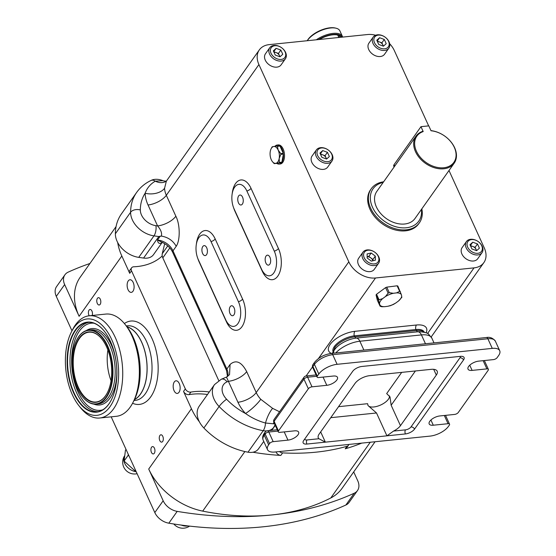 <?xml version="1.0" encoding="UTF-8"?>
<svg xmlns="http://www.w3.org/2000/svg" width="556" height="556" viewBox="0 0 556 556"><rect width="100%" height="100%" fill="white"/><g stroke="black" fill="none" stroke-linecap="round" stroke-linejoin="round"><path stroke-width="0.83" d="M174.306 381.93A6.338 3.447 -95.9 0 0 173.541 389.172A6.338 3.447 -95.9 0 0 177.308 393.412A6.338 3.447 -95.9 0 0 179.018 392.272A6.338 3.447 -95.9 0 0 179.776 385.037A6.338 3.447 -95.9 0 0 176.016 380.797A6.338 3.447 -95.9 0 0 174.306 381.93M162.783 436.349A3.683 2.002 -95.9 0 0 160.913 434.792A3.683 2.002 -95.9 0 0 159.363 436.856A3.683 2.002 -95.9 0 0 159.794 440.567A3.683 2.002 -95.9 0 0 161.664 442.124A3.683 2.002 -95.9 0 0 163.214 440.06A3.683 2.002 -95.9 0 0 162.783 436.349M154.415 448.157A3.683 2.002 -95.9 0 0 152.546 446.593A3.683 2.002 -95.9 0 0 151.003 448.657A3.683 2.002 -95.9 0 0 151.434 452.369A3.683 2.002 -95.9 0 0 153.303 453.932A3.683 2.002 -95.9 0 0 154.846 451.868A3.683 2.002 -95.9 0 0 154.415 448.157M92.15 315.481A3.683 2.002 -95.9 0 0 91.928 311.026A3.683 2.002 -95.9 0 0 90.058 309.47A3.683 2.002 -95.9 0 0 88.508 311.534A3.683 2.002 -95.9 0 0 88.939 315.245A3.683 2.002 -95.9 0 0 89.224 315.78A51.381 27.911 -95.9 0 0 72.516 329.757L71.314 332.14A48.435 26.306 -95.9 0 0 72.391 394.85A48.435 26.306 -95.9 0 0 78.855 405.63A48.435 26.306 -95.9 0 0 112.847 401.884A48.435 26.306 -95.9 0 0 111.638 339.445A48.435 26.306 -95.9 0 0 71.314 332.14M100.288 299.225A3.683 2.002 -95.9 0 0 98.419 297.662A3.683 2.002 -95.9 0 0 96.869 299.726A3.683 2.002 -95.9 0 0 97.3 303.437A3.683 2.002 -95.9 0 0 99.17 305.001A3.683 2.002 -95.9 0 0 100.719 302.937A3.683 2.002 -95.9 0 0 100.288 299.225M133.183 282.434A6.338 3.447 -95.9 0 0 129.965 279.758A6.338 3.447 -95.9 0 0 127.303 283.303A6.338 3.447 -95.9 0 0 128.047 289.69A6.338 3.447 -95.9 0 0 131.265 292.373A6.338 3.447 -95.9 0 0 133.926 288.821A6.338 3.447 -95.9 0 0 133.183 282.434M234.104 307.878A5.011 2.724 -95.9 0 0 231.56 305.758A5.011 2.724 -95.9 0 0 229.454 308.566A5.011 2.724 -95.9 0 0 230.038 313.612A5.011 2.724 -95.9 0 0 232.582 315.732A5.011 2.724 -95.9 0 0 234.688 312.931A5.011 2.724 -95.9 0 0 234.104 307.878M206.693 247.74A5.011 2.724 -95.9 0 0 204.149 245.62A5.011 2.724 -95.9 0 0 202.043 248.421A5.011 2.724 -95.9 0 0 202.627 253.473A5.011 2.724 -95.9 0 0 205.171 255.593A5.011 2.724 -95.9 0 0 207.277 252.785A5.011 2.724 -95.9 0 0 206.693 247.74M269.945 257.282A5.011 2.724 -95.9 0 0 267.401 255.162A5.011 2.724 -95.9 0 0 265.295 257.97A5.011 2.724 -95.9 0 0 265.879 263.016A5.011 2.724 -95.9 0 0 268.423 265.136A5.011 2.724 -95.9 0 0 270.529 262.328A5.011 2.724 -95.9 0 0 269.945 257.282M242.534 197.137A5.011 2.724 -95.9 0 0 239.99 195.017A5.011 2.724 -95.9 0 0 237.892 197.825A5.011 2.724 -95.9 0 0 238.475 202.87A5.011 2.724 -95.9 0 0 241.019 204.99A5.011 2.724 -95.9 0 0 243.118 202.189A5.011 2.724 -95.9 0 0 242.534 197.137M454.294 147.319A22.671 16.166 35.3 0 0 431.032 130.764L428.801 125.871L420.968 126.671L423.199 131.57A22.671 16.166 35.3 0 0 416.43 151.204A22.671 16.166 35.3 0 0 443.792 167.752A22.671 16.166 35.3 0 0 454.294 147.319M430.969 130.625A23.408 16.694 -144.7 0 1 454.613 147.674A23.408 16.694 -144.7 0 1 454.162 163.214A23.408 16.694 -144.7 0 1 434.542 167.794A23.408 16.694 -144.7 0 1 415.513 151.691A23.408 16.694 -144.7 0 1 415.964 136.15A23.408 16.694 -144.7 0 1 422.623 131.376L423.199 131.57M339.57 35.744A16.958 7.513 -24.5 0 1 338.945 37.474M319.29 39.49A16.958 7.513 -24.5 0 1 332.724 34.84A16.958 7.513 -24.5 0 1 341.148 37.245M341.933 37.162A17.695 7.84 155.5 0 0 333.016 34.416A17.695 7.84 155.5 0 0 318.505 39.566M316.322 39.796A18.431 8.166 -24.5 0 1 333.044 33.395A18.431 8.166 -24.5 0 1 342.35 36.293A18.431 8.166 -24.5 0 1 342.607 37.099M342.35 36.293L339.883 30.879A18.431 8.166 155.5 0 0 336.019 28.203A18.431 8.166 155.5 0 0 330.577 27.981A18.431 8.166 155.5 0 0 307.301 40.72M307.26 40.72A17.695 7.84 -24.5 0 1 330.007 27.8A17.695 7.84 -24.5 0 1 335.226 28.015L336.019 28.203M279.175 164.089A9.584 5.206 -95.9 0 0 281.607 162.581L276.812 163.367A9.584 5.206 -95.9 0 0 279.175 164.089L280.238 163.985A9.584 5.206 -95.9 0 0 284.262 158.62A9.584 5.206 -95.9 0 0 283.143 148.966A9.584 5.206 -95.9 0 0 278.285 144.914L277.222 145.026A9.584 5.206 -95.9 0 0 274.97 146.304M271.217 148.584L271.947 147.215A9.584 5.206 84.1 0 1 272.245 146.798L273.719 146.499A8.479 4.608 -95.9 0 0 271.113 148.786A8.479 4.608 -95.9 0 0 270.285 151.35A8.479 4.608 -95.9 0 0 271.3 159.767A8.479 4.608 -95.9 0 0 272.433 161.65A8.479 4.608 -95.9 0 0 275.748 163.332A8.479 4.608 -95.9 0 0 279.181 158.481A8.479 4.608 -95.9 0 0 278.167 150.064A8.479 4.608 -95.9 0 0 273.719 146.499L277.041 146.013A9.584 5.206 84.1 0 1 277.43 146.325L278.167 150.064L280.752 153.616A9.584 5.206 84.1 0 1 280.843 154.346L279.181 158.481L279.369 162.421A9.584 5.206 84.1 0 1 279.07 162.845L274.268 163.624A9.584 5.206 84.1 0 1 273.886 163.311L272.53 161.775M277.041 146.013L279.585 145.755A9.584 5.206 -95.9 0 0 277.222 145.026M279.974 146.061L283.296 153.359A9.584 5.206 -95.9 0 0 282.08 149.077A9.584 5.206 -95.9 0 0 279.974 146.061L277.43 146.325M326.351 158.96A4.497 3.204 35.3 0 0 326.018 157.8L325.051 155.687L320.332 153.956L322.723 150.579L319.936 153.081L321.861 157.313L326.58 159.044L326.018 157.8A4.497 3.204 35.3 0 0 322.695 154.818A4.497 3.204 35.3 0 0 320.59 154.519M317.636 155.534A8.403 5.998 35.3 0 0 327.776 161.671A8.403 5.998 35.3 0 0 331.675 154.095A8.403 5.998 35.3 0 0 321.528 147.959A8.403 5.998 35.3 0 0 317.636 155.534M316.169 156.312A9.584 6.839 35.3 0 0 323.96 162.901A9.584 6.839 35.3 0 0 331.995 161.031A9.584 6.839 35.3 0 0 332.182 154.665A9.584 6.839 35.3 0 0 324.391 148.077A9.584 6.839 35.3 0 0 316.357 149.946A9.584 6.839 35.3 0 0 316.169 156.312M316.357 149.946L312.055 156.021A9.584 6.839 35.3 0 0 311.867 162.38A9.584 6.839 35.3 0 0 319.658 168.975A9.584 6.839 35.3 0 0 327.692 167.099L331.995 161.031M279.758 56.719A4.497 3.204 35.3 0 0 279.425 55.558L278.459 53.446L273.74 51.715L276.13 48.337L273.344 50.839L275.269 55.072L279.988 56.802L279.425 55.558A4.497 3.204 35.3 0 0 276.096 52.577A4.497 3.204 35.3 0 0 273.997 52.278M271.036 53.293A8.403 5.998 35.3 0 0 281.183 59.429A8.403 5.998 35.3 0 0 285.075 51.854A8.403 5.998 35.3 0 0 274.935 45.717A8.403 5.998 35.3 0 0 271.036 53.293M269.577 54.071A9.584 6.839 35.3 0 0 277.368 60.66A9.584 6.839 35.3 0 0 285.402 58.783A9.584 6.839 35.3 0 0 285.582 52.424A9.584 6.839 35.3 0 0 277.798 45.828A9.584 6.839 35.3 0 0 269.757 47.705A9.584 6.839 35.3 0 0 269.577 54.071M269.757 47.705L265.462 53.779A9.584 6.839 35.3 0 0 265.275 60.138A9.584 6.839 35.3 0 0 273.065 66.734A9.584 6.839 35.3 0 0 281.1 64.857L285.402 58.783M383.202 46.106A4.497 3.204 35.3 0 0 382.869 44.946L381.902 42.833L377.19 41.095L379.574 37.725L376.787 40.227L378.719 44.459L383.432 46.19L382.869 44.946A4.497 3.204 35.3 0 0 379.546 41.964A4.497 3.204 35.3 0 0 377.448 41.665M374.487 42.68A8.403 5.998 35.3 0 0 384.634 48.817A8.403 5.998 35.3 0 0 388.526 41.241A8.403 5.998 35.3 0 0 378.379 35.104A8.403 5.998 35.3 0 0 374.487 42.68M373.02 43.451A9.584 6.839 35.3 0 0 380.811 50.047A9.584 6.839 35.3 0 0 388.846 48.17A9.584 6.839 35.3 0 0 389.033 41.811A9.584 6.839 35.3 0 0 381.242 35.216A9.584 6.839 35.3 0 0 373.208 37.092A9.584 6.839 35.3 0 0 373.02 43.451M373.208 37.092L368.906 43.166A9.584 6.839 35.3 0 0 368.725 49.526A9.584 6.839 35.3 0 0 376.509 56.121A9.584 6.839 35.3 0 0 384.55 54.245L388.846 48.17M476.395 250.589A4.497 3.204 35.3 0 0 476.061 249.429L475.095 247.316L470.376 245.585L472.767 242.207L469.98 244.709L471.905 248.942L476.624 250.68L476.061 249.429A4.497 3.204 35.3 0 0 472.739 246.447A4.497 3.204 35.3 0 0 470.633 246.148M467.672 247.163A8.403 5.998 35.3 0 0 477.819 253.3A8.403 5.998 35.3 0 0 481.711 245.724A8.403 5.998 35.3 0 0 471.571 239.587A8.403 5.998 35.3 0 0 467.672 247.163M466.213 247.941A9.584 6.839 35.3 0 0 474.004 254.537A9.584 6.839 35.3 0 0 482.038 252.66A9.584 6.839 35.3 0 0 482.219 246.294A9.584 6.839 35.3 0 0 474.435 239.705A9.584 6.839 35.3 0 0 466.394 241.575A9.584 6.839 35.3 0 0 466.213 247.941M466.394 241.575L462.099 247.649A9.584 6.839 35.3 0 0 461.911 254.009A9.584 6.839 35.3 0 0 469.702 260.604A9.584 6.839 35.3 0 0 477.736 258.728L482.038 252.66M372.867 260.764A4.497 3.204 35.3 0 0 370.859 257.928A4.497 3.204 35.3 0 0 367.155 256.768M367.314 250.332A8.403 5.998 35.3 0 0 364.646 258.589A8.403 5.998 35.3 0 0 375.182 263.78A8.403 5.998 35.3 0 0 377.844 255.531A8.403 5.998 35.3 0 0 367.314 250.332M366.279 250.068A9.584 6.839 35.3 0 0 362.95 252.195A9.584 6.839 35.3 0 0 364.792 261.542A9.584 6.839 35.3 0 0 375.258 265.4A9.584 6.839 35.3 0 0 378.587 263.273A9.584 6.839 35.3 0 0 376.746 253.918A9.584 6.839 35.3 0 0 366.279 250.068M362.95 252.195L358.648 258.262A9.584 6.839 35.3 0 0 360.497 267.617A9.584 6.839 35.3 0 0 370.956 271.467A9.584 6.839 35.3 0 0 374.292 269.34L378.587 263.273M135.74 470.723L134.774 470.682L124.071 461.077L128.082 455.413L129.089 456.115M421.83 208.854A29.489 21.031 -144.7 0 1 419.398 222.81A29.489 21.031 -144.7 0 1 394.677 228.579A29.489 21.031 -144.7 0 1 370.706 208.291A29.489 21.031 -144.7 0 1 371.276 188.713A29.489 21.031 -144.7 0 1 383.633 181.791M419.398 222.81L418.682 223.818A29.489 21.031 -144.7 0 1 393.961 229.586A29.489 21.031 -144.7 0 1 369.99 209.299A29.489 21.031 -144.7 0 1 370.56 189.728L371.276 188.713M383.181 182.431A28.015 19.981 35.3 0 0 372.534 207.319A28.015 19.981 35.3 0 0 402.676 227.87A28.015 19.981 35.3 0 0 421.378 209.487M454.162 163.214L415.033 218.445A23.408 16.694 -144.7 0 1 395.413 223.025A23.408 16.694 -144.7 0 1 376.384 206.922A23.408 16.694 -144.7 0 1 376.836 191.389L415.964 136.15M304.688 439.087A4.42 1.96 155.5 0 0 306.981 439.956L318.935 438.733A11.794 5.226 -24.5 0 1 318.303 437.892A11.794 5.226 -24.5 0 1 319.186 434.014L355.027 383.418A11.794 5.226 -24.5 0 1 369.657 375.661L431.234 369.344A11.794 5.226 -24.5 0 1 437.19 371.193A11.794 5.226 -24.5 0 1 436.307 375.078L400.466 425.674A11.794 5.226 -24.5 0 1 393.544 431.074L405.505 429.851A4.42 1.96 155.5 0 0 410.988 426.938L459.972 357.793A4.42 1.96 155.5 0 0 460.312 356.361M126.907 326.685A37.488 20.363 84.1 0 1 141.69 342.169A37.488 20.363 84.1 0 1 134.399 399.681M247.99 452.188L263.224 430.685A61.924 44.167 -144.7 0 1 219.113 406.499A22.115 15.776 -144.7 0 1 214.109 399.25A22.115 15.776 -144.7 0 1 214.533 384.571L199.298 406.075A22.115 15.776 35.3 0 0 198.874 420.76A22.115 15.776 35.3 0 0 203.878 428.002A61.924 44.167 35.3 0 0 247.99 452.188A14.748 10.515 35.3 0 0 258.491 448.859L263.759 441.429M161.838 242.645A14.748 10.515 -144.7 0 1 161.546 242.909C159.204 244.063 157.848 243.111 157.494 240.046L160.225 236.189L158.814 236.557L153.977 235.869A22.115 15.776 -144.7 0 1 132.342 219.842A22.115 15.776 -144.7 0 1 130.597 212.267A61.924 44.167 -144.7 0 1 136.679 192.383L121.444 213.886A61.924 44.167 35.3 0 0 115.363 233.77A22.115 15.776 35.3 0 0 117.114 241.353A22.115 15.776 35.3 0 0 138.743 257.372L143.58 258.06A14.748 10.515 35.3 0 0 153.505 254.641L162.025 242.611M207.499 394.503A66.352 47.323 35.3 0 0 189.103 394.621A4.42 3.155 -144.7 0 1 183.536 391.417L191.424 408.729A58.978 42.068 35.3 0 0 199.382 421.802M162.227 255.962A66.352 47.323 35.3 0 1 133.787 266.783A4.42 3.155 35.3 0 0 131.591 267.846A4.42 3.155 35.3 0 0 131.508 270.786L185.329 388.887A4.42 3.155 35.3 0 0 190.896 392.091L189.103 394.621M131.508 270.786L129.715 273.316L121.827 256.003A58.978 42.068 -144.7 0 1 117.684 242.513M353.706 471.912L357.751 480.794A14.748 10.515 -144.7 0 1 357.473 490.587A14.748 10.515 -144.7 0 1 354.228 493.221A368.614 262.912 -144.7 0 1 271.502 514.995A235.911 168.266 -144.7 0 1 202.704 511.117A58.978 42.068 -144.7 0 1 148.716 469.028L163.172 500.761L154.811 512.569A14.748 10.515 35.3 0 0 168.836 523.189A368.614 262.912 35.3 0 0 345.867 505.022A14.748 10.515 35.3 0 0 349.105 502.388L357.473 490.587M448.998 170.511L484.283 247.941A22.115 15.776 -144.7 0 1 483.859 262.62A22.115 15.776 -144.7 0 1 474.032 267.874L375.508 277.986A22.115 15.776 -144.7 0 1 348.814 261.834L258.915 64.572A22.115 15.776 -144.7 0 1 259.339 49.887A22.115 15.776 -144.7 0 1 269.167 44.633L367.683 34.521A22.115 15.776 -144.7 0 1 375.647 35.243M389.659 43.722A22.115 15.776 -144.7 0 1 394.378 50.672L428.655 125.885M379.887 305.828L379.929 305.077A11.94 5.289 155.5 0 0 384.669 306.683L381.784 306.752L380.109 306.21L377.364 300.296L376.071 294.986A13.268 5.88 -24.5 0 1 376.537 294.27L385.6 287.619A13.268 5.88 -24.5 0 1 386.767 287.139L397.123 285.798A13.268 5.88 -24.5 0 1 397.825 286.041L401.286 294.492A11.94 5.289 155.5 0 0 396.553 292.88L399.646 291.337L397.123 285.798M121.827 256.003L79.112 316.301L64.649 284.568A14.748 10.515 -144.7 0 1 64.934 274.782L56.573 286.583A14.748 10.515 35.3 0 0 56.288 296.369L71.981 330.82M111.186 416.833L154.811 512.569M274.289 251.152L246.878 191.007A15.735 8.549 -95.9 0 0 236.995 184.967A15.735 8.549 -95.9 0 0 234.132 209.007L261.535 269.146A15.735 8.549 -95.9 0 0 267.533 275.588A15.735 8.549 -95.9 0 0 275.755 268.569A15.735 8.549 -95.9 0 0 274.289 251.152A4.42 1.96 -24.5 0 0 278.438 248.511A19.905 10.814 84.1 0 1 277.778 276.137A19.905 10.814 84.1 0 1 262.314 271.279A4.42 1.96 155.5 0 0 262.495 270.987M238.448 301.748L211.037 241.603A15.735 8.549 -95.9 0 0 201.154 235.563A15.735 8.549 -95.9 0 0 198.284 259.603L225.694 319.749A15.735 8.549 -95.9 0 0 231.692 326.184A15.735 8.549 -95.9 0 0 239.914 319.172A15.735 8.549 -95.9 0 0 238.448 301.748A4.42 1.96 -24.5 0 0 242.597 299.107A19.905 10.814 84.1 0 1 241.936 326.733A19.905 10.814 84.1 0 1 226.466 321.875A4.42 1.96 155.5 0 0 226.653 321.583M348.814 261.834L256.219 392.55A22.115 15.776 35.3 0 0 260.771 399.305L272.607 408.347L279.529 411.767M259.339 49.887L166.341 181.173L164.583 188.234A14.748 9.098 -1.8 0 1 145.13 193.238C147.055 187.997 150.447 183.973 155.298 181.173L162.943 180.672C156.382 178.087 152.101 179.824 150.989 180.485A7.374 4.802 64.5 0 1 155.298 181.173A14.748 10.884 51.8 0 0 166.466 180.992M160.225 236.189L161.393 236.098C162.116 233.061 160.844 229.67 157.577 225.917L148.035 204.976A36.863 26.292 -144.7 0 1 145.13 193.238A54.557 38.913 35.3 0 0 140.327 209.946A14.748 10.515 35.3 0 0 141.488 214.998A14.748 10.515 35.3 0 0 155.909 225.68L157.577 225.917A14.748 6.533 -24.5 0 0 175.863 216.221C180.151 224.478 180.339 240.22 176.217 246.287L172.986 250.839L226.855 369.038L230.08 364.479L229.531 374.647L226.494 377.093L228.391 381.305L227.084 381.847A14.748 10.515 35.3 0 0 223.248 394.406A14.748 10.515 35.3 0 0 226.591 399.236A54.557 38.913 35.3 0 0 245.516 413.504A36.863 26.292 -144.7 0 1 237.933 402.245L228.391 381.305A14.748 6.533 -24.5 0 0 246.676 371.61L256.219 392.55A14.748 6.533 -24.5 0 1 237.933 402.245M274.622 423.908L265.518 423.026C258.533 421.149 251.868 417.973 245.516 413.504A14.748 2.975 -42.6 0 0 260.771 399.305M166.341 181.173L166.682 180.832C166.682 181.235 165.549 181.235 163.283 180.811L163.283 180.811A14.748 12.093 110.6 0 1 162.658 180.554M161.393 236.098C168.058 237.231 172.999 240.63 176.217 246.287M272.607 408.347A14.748 4.74 -68.3 0 0 265.518 423.026A7.374 2.836 -79.8 0 1 263.224 430.685A14.748 10.515 -144.7 0 0 266.692 430.9M273.837 422.178A14.748 12.093 -69.4 0 0 273.517 423.804M157.494 240.046L163.061 242.784C167.564 245.14 170.761 248.31 172.659 252.292A4.42 1.96 -24.5 0 1 172.986 250.839A14.748 10.515 -144.7 0 0 157.494 240.046M161.886 242.534A4.42 3.058 49 0 1 161.886 242.527L163.061 242.784M209.292 391.973A66.352 47.323 35.3 0 0 190.896 392.091M279.425 451.562A4.42 3.155 35.3 0 0 282.629 452.883A235.911 168.266 35.3 0 0 347.02 446.28A4.42 3.155 35.3 0 0 348.404 445.335A4.42 3.155 35.3 0 0 348.786 444.446M79.112 316.301A58.978 42.068 -144.7 0 1 80.245 277.152L116.072 226.584M375.071 441.749L342.155 488.21A58.978 42.068 -144.7 0 1 330.778 497.974A235.911 168.266 -144.7 0 1 271.502 514.995A368.614 262.912 -144.7 0 1 177.197 511.381A14.748 10.515 -144.7 0 1 163.172 500.761M252.917 452.223A235.911 168.266 35.3 0 0 280.843 455.413A4.42 3.155 -144.7 0 1 276.019 451.91M361.72 443.118A235.911 168.266 -144.7 0 1 345.227 448.81L347.02 446.28M348.404 445.335L346.61 447.865A4.42 3.155 -144.7 0 1 345.227 448.81M129.715 273.316A4.42 3.155 -144.7 0 1 129.798 270.376L131.591 267.846M64.934 274.782A14.748 10.515 -144.7 0 1 68.173 272.141A368.614 262.912 -144.7 0 1 89.919 263.495M333.127 351.844L333.134 351.851A16.221 7.186 -24.5 0 1 333.127 351.844A16.221 7.186 -24.5 0 1 338.667 342.246A16.221 7.186 -24.5 0 1 354.457 335.838L416.034 329.52A16.221 7.186 -24.5 0 1 424.221 332.071L424.263 332.161M269.528 443.584L268.631 444.849A14.748 6.533 155.5 0 0 267.526 449.7A14.748 6.533 155.5 0 0 274.97 452.014L430.142 436.099A14.748 6.533 155.5 0 0 448.435 426.403L449.331 425.138A2.947 1.307 155.5 0 0 449.547 424.165A2.947 1.307 155.5 0 0 448.06 423.7L433.284 425.215A8.111 3.593 -24.5 0 1 429.19 423.943A8.111 3.593 -24.5 0 1 431.956 419.141A8.111 3.593 -24.5 0 1 439.852 415.944L454.634 414.422A2.947 1.307 155.5 0 0 458.29 412.482L488.161 370.317A2.947 1.307 155.5 0 0 488.377 369.351A2.947 1.307 155.5 0 0 486.889 368.885L472.113 370.4A8.111 3.593 -24.5 0 1 468.02 369.128A8.111 3.593 -24.5 0 1 470.786 364.326A8.111 3.593 -24.5 0 1 478.681 361.129L493.464 359.607A2.947 1.307 155.5 0 0 497.12 357.668L498.614 355.562A14.748 6.533 155.5 0 0 499.712 350.711A14.748 6.533 155.5 0 0 492.268 348.39L337.103 364.312A14.748 6.533 155.5 0 0 318.81 374.007L317.316 376.12A2.947 1.307 155.5 0 0 317.094 377.086A2.947 1.307 155.5 0 0 318.588 377.552L333.364 376.037A8.111 3.593 -24.5 0 1 337.457 377.309A8.111 3.593 -24.5 0 1 334.691 382.111A8.111 3.593 -24.5 0 1 326.796 385.315L312.013 386.83A2.947 1.307 155.5 0 0 308.358 388.769L278.486 430.935A2.947 1.307 155.5 0 0 278.264 431.901A2.947 1.307 155.5 0 0 279.758 432.366L294.534 430.851A8.111 3.593 -24.5 0 1 298.628 432.123A8.111 3.593 -24.5 0 1 295.861 436.926A8.111 3.593 -24.5 0 1 287.966 440.13L273.184 441.645A2.947 1.307 155.5 0 0 269.528 443.584L265.142 433.958L264.246 435.223L268.631 444.849M333.141 351.844L334.802 347.514A16.221 7.186 -24.5 0 1 354.916 336.846L416.493 330.528A16.221 7.186 -24.5 0 1 423.992 332.099M333.079 351.336A2.947 2.801 -177.8 0 1 333.211 351.726M338.555 406.672L367.627 403.691L368.016 405.539L376.516 412.983L386.927 435.834L306.884 444.049A7.374 3.266 -24.5 0 1 303.159 442.889A7.374 3.266 -24.5 0 1 303.708 440.463L352.699 371.318A7.374 3.266 -24.5 0 1 361.838 366.467L460.361 356.361A7.374 3.266 -24.5 0 1 464.086 357.515A7.374 3.266 -24.5 0 1 463.53 359.94L414.547 429.093A7.374 3.266 -24.5 0 1 405.4 433.944L386.927 435.834L393.544 431.074M367.898 405.275A11.794 5.226 155.5 0 0 380.318 405.157A11.794 5.226 155.5 0 0 389.457 395.879M415.415 370.963L391.146 405.227L389.999 396.894L386.677 393.592L401.71 372.367M318.935 438.733L325.357 442.152L320.68 431.901M218.744 380.568L162.818 257.859A8.701 6.206 -144.7 0 1 162.276 253.654L164.701 243.688M128.29 454.363L128.082 455.413M124.071 461.077L125.454 450.228L126.031 449.415M134.774 470.682L135.351 469.869M376.071 294.986L378.594 300.518L379.929 305.077M386.767 287.139L389.29 292.671L393.37 293.29A11.94 5.289 155.5 0 0 385.475 296.536L382.688 298.586L379.06 299.802L376.537 294.27M385.6 287.619L388.123 293.151L385.475 296.536M390.729 305.439L387.852 306.273A11.94 5.289 155.5 0 0 395.74 303.027L392.877 304.563M401.891 297.258L398.534 300.984A11.94 5.289 155.5 0 0 401.689 296.126L401.64 296.883M401.689 296.126L401.286 294.492M396.553 292.88L393.37 293.29M384.669 306.683L387.852 306.273M395.74 303.027L398.534 300.984M367.175 257.998L367.106 253.932L371.179 252.994L375.321 256.114L375.39 260.18L371.318 261.125L367.175 257.998M371.179 252.994L368.788 256.365L367.155 256.747M368.788 256.365L372.93 259.485L375.321 256.114M372.93 259.485L372.951 260.743M472.767 242.207L477.486 243.945L479.411 248.178L476.624 250.68M475.095 247.316L477.486 243.945M379.574 37.725L384.293 39.455L386.225 43.688L383.432 46.19M381.902 42.833L384.293 39.455M276.13 48.337L280.849 50.068L282.775 54.3L279.988 56.802M278.459 53.446L280.849 50.068M322.723 150.579L327.442 152.316L329.367 156.549L326.58 159.044M325.051 155.687L327.442 152.316M283.296 153.359L280.752 153.616M283.379 154.088L281.906 162.157A9.584 5.206 -95.9 0 0 283.379 154.088L280.843 154.346M281.906 162.157L279.369 162.421M281.607 162.581L279.07 162.845M276.812 163.367L274.268 163.624M394.114 166.995L393.738 166.161A4.691 2.078 -24.5 0 1 394.086 164.618L420.968 126.671M101.963 339.118A35.091 19.064 -95.9 0 0 88.925 332.189A35.091 19.064 -95.9 0 0 74.198 351.83A35.091 19.064 -95.9 0 0 78.292 387.171A35.091 19.064 -95.9 0 0 96.091 402.009A35.091 19.064 -95.9 0 0 107.447 392.578M106.599 346.881A35.389 19.224 84.1 0 1 107.384 392.696A35.389 19.224 84.1 0 1 77.923 387.365A35.389 19.224 84.1 0 1 77.041 341.745A35.389 19.224 84.1 0 1 101.88 339.007A35.389 19.224 84.1 0 1 106.599 346.881M107.225 345.999A36.932 20.065 -95.9 0 0 76.478 340.432A36.932 20.065 -95.9 0 0 77.298 388.248A36.932 20.065 -95.9 0 0 82.225 396.463A36.932 20.065 -95.9 0 0 108.149 393.613A36.932 20.065 -95.9 0 0 107.225 345.999M76.54 340.314A37.231 20.224 84.1 0 1 76.596 340.189A37.231 20.224 84.1 0 1 88.71 330.062A37.231 20.224 84.1 0 1 107.593 345.804A37.231 20.224 84.1 0 1 111.937 383.292A37.231 20.224 84.1 0 1 96.306 404.136A37.231 20.224 84.1 0 1 82.392 396.671A37.231 20.224 84.1 0 1 82.309 396.567M104.396 331.293A44.973 24.429 -95.9 0 0 87.674 322.39A44.973 24.429 -95.9 0 0 68.798 347.563A44.973 24.429 -95.9 0 0 74.045 392.842A44.973 24.429 -95.9 0 0 96.855 411.857A44.973 24.429 -95.9 0 0 111.422 399.743M73.677 393.036A45.265 24.589 -95.9 0 0 111.36 399.861A45.265 24.589 -95.9 0 0 110.359 341.259A45.265 24.589 -95.9 0 0 104.313 331.188A45.265 24.589 -95.9 0 0 72.544 334.684A45.265 24.589 -95.9 0 0 73.677 393.036M134.476 399.528A37.377 20.301 -95.9 0 0 141.641 342.232A37.377 20.301 -95.9 0 0 127.018 326.824M115.3 337.506A51.381 27.911 -95.9 0 0 89.238 315.78L105.862 314.07A51.381 27.911 -95.9 0 1 125.065 324.37A51.381 27.911 -95.9 0 1 131.925 335.803A51.381 27.911 -95.9 0 1 133.065 402.329A51.381 27.911 -95.9 0 1 116.35 416.305L99.726 418.008A51.381 27.911 -95.9 0 0 121.291 389.249A51.381 27.911 -95.9 0 0 115.3 337.506M133.065 402.329L134.267 399.945A48.435 26.306 -95.9 0 0 133.19 337.235A48.435 26.306 -95.9 0 0 126.726 326.455L125.065 324.37M107.892 350.009A35.091 19.064 -95.9 0 0 111.047 380.707M78.855 405.63L80.516 407.715A51.381 27.911 -95.9 0 0 99.726 418.008M181.235 525.072A11.794 8.416 35.3 0 0 187.233 526.039A11.794 8.416 35.3 0 0 188.004 525.927M124.419 456.101A11.794 8.416 35.3 0 0 124.627 463.211A11.794 8.416 35.3 0 0 136.22 471.766M133.975 400.528L135.254 400.396A37.488 20.363 -95.9 0 0 145.359 393.69A37.488 20.363 -95.9 0 0 146.61 341.662A37.488 20.363 -95.9 0 0 127.602 325.816L126.323 325.941M124.398 323.543A41.908 22.761 84.1 0 1 153.963 343.358A41.908 22.761 84.1 0 1 150.704 396.914A41.908 22.761 84.1 0 1 132.571 403.267M214.533 384.571L221.281 379.255A7.374 4.712 67.5 0 1 227.084 381.847M115.363 233.77L130.597 212.267A7.374 4.622 0.3 0 1 140.327 209.946M331.48 353.414A19.905 8.82 -24.5 0 1 332.829 341.405A19.905 8.82 -24.5 0 1 354.853 331.327L416.43 325.01A4.42 2.405 -95.9 0 0 415.784 329.548M416.43 325.01A19.905 8.82 -24.5 0 1 426.118 332.78M191.424 408.729L148.716 469.028M183.536 391.417L185.329 388.887M474.032 267.874L427.557 333.482M375.508 277.986L318.449 358.537M312.521 366.904L306.106 375.96M246.878 191.007A4.42 1.96 155.5 0 0 251.034 188.366L278.438 248.511M235.021 210.96A4.42 1.96 -24.5 0 1 234.903 211.141A19.905 10.814 84.1 0 1 233.652 207.881M232.2 193.683A19.905 10.814 84.1 0 1 239.928 180.144A19.905 10.814 84.1 0 1 251.034 188.366M262.314 271.279L234.903 211.141M211.037 241.603A4.42 1.96 155.5 0 0 215.186 238.969L242.597 299.107M199.18 261.556A4.42 1.96 -24.5 0 1 199.062 261.737A19.905 10.814 84.1 0 1 197.811 258.477M196.358 244.286A19.905 10.814 84.1 0 1 204.087 230.74A19.905 10.814 84.1 0 1 215.186 238.969M226.466 321.875L199.062 261.737M354.207 335.866A4.42 2.405 84.1 0 1 354.853 331.327M258.915 64.572L166.32 195.281L175.863 216.221M230.08 364.479C235.918 359.391 241.45 361.768 246.676 371.61M164.583 188.234A22.115 15.776 35.3 0 0 166.32 195.281A14.748 6.533 -24.5 0 1 148.035 204.976M226.591 399.236A7.374 1.334 -43.9 0 0 219.113 406.499L203.878 428.002M155.909 225.68A7.374 3.023 -81.9 0 1 153.977 235.869L138.743 257.372M143.58 258.06L158.814 236.557M271.62 430.33L273.726 427.355A14.748 10.515 -144.7 0 1 268.492 430.65M227.508 376.586L226.521 370.491A4.42 1.96 -24.5 0 1 226.855 369.038A14.748 10.515 -144.7 0 1 227.689 376.468M274.657 425.792A14.748 10.515 -144.7 0 1 275.283 425.347M64.649 284.568L56.288 296.369M370.261 442.242L330.778 497.974M244.89 451.555L202.704 511.117M282.629 452.883L280.843 455.413M354.228 493.221L345.867 505.022M177.197 511.381L168.836 523.189M448.06 423.7L444.313 415.485M433.284 425.215L430.914 420.016M486.889 368.885L483.143 360.67M472.113 370.4L469.744 365.202M492.268 348.39L487.883 338.771L332.717 354.693L337.103 364.312M318.81 374.007L314.425 364.388L312.931 366.494L317.316 376.12M326.796 385.315L323.05 377.093M316.725 376.273L307.628 377.204L312.013 386.83M308.358 388.769L303.972 379.143L274.101 421.309L278.486 430.935M287.966 440.13L284.22 431.908M277.896 431.088L268.798 432.019L273.184 441.645M425.472 343.775L421.434 334.914A7.374 4.003 -95.9 0 0 417.903 331.779A17.479 7.742 155.5 0 1 419.752 331.675C425.416 332.37 428.363 333.197 428.593 334.163L431.852 338.159A20.641 9.146 155.5 0 0 421.434 334.914L359.857 341.231L363.895 350.092M416.034 329.52L416.493 330.528A2.947 1.598 84.1 0 0 417.903 331.779L356.327 338.097A7.374 4.003 -95.9 0 1 359.857 341.231A20.641 9.146 155.5 0 0 335.734 352.977M354.457 335.838L354.916 336.846A2.947 1.598 84.1 0 0 356.327 338.097A17.479 7.742 155.5 0 0 335.755 348.209L334.392 349.912A7.374 5.261 35.3 0 0 333.746 353.185M331.216 353.442A2.947 1.598 -95.9 0 1 332.717 354.693A14.748 6.533 155.5 0 0 314.425 364.388A2.947 2.106 -144.7 0 1 314.481 362.429C318.56 357.508 324.141 354.513 331.216 353.442L486.389 337.52C489.829 336.804 492.811 337.992 495.327 341.085A14.748 6.533 155.5 0 0 487.883 338.771A2.947 1.598 -95.9 0 0 486.389 337.52M277.284 429.746L267.304 430.775A2.947 1.598 -95.9 0 1 268.798 432.019A2.947 1.307 155.5 0 0 265.142 433.958A2.947 2.106 -144.7 0 1 265.198 432.005L264.302 433.27A2.947 2.106 -144.7 0 0 264.246 435.223A14.748 6.533 155.5 0 0 263.141 440.074L267.526 449.7M314.481 362.429L312.986 364.534A2.947 2.106 -144.7 0 0 312.931 366.494A2.947 1.307 155.5 0 0 312.708 367.467L317.094 377.086M306.134 375.96A2.947 1.598 -95.9 0 1 307.628 377.204A2.947 1.307 155.5 0 0 303.972 379.143A2.947 2.106 -144.7 0 1 304.028 377.19A2.947 2.947 0 0 1 306.134 375.96L316.114 374.932M304.028 377.19L274.157 419.349A2.947 2.106 -144.7 0 0 274.101 421.309A2.947 1.307 155.5 0 0 273.879 422.282L278.264 431.901M334.642 349.599A7.374 5.261 35.3 0 0 334.392 349.912L332.279 353.331M334.851 349.3A2.947 2.106 35.3 0 0 334.802 347.514M433.68 369.316L436.307 375.078M391.146 405.227L400.466 425.674M376.516 412.983L330.757 417.681M405.4 433.944A2.947 1.598 84.1 0 1 405.505 429.851M414.547 429.093A2.947 2.106 35.3 0 0 410.988 426.938M463.53 359.94A2.947 2.106 35.3 0 0 459.972 357.793M306.884 444.049A2.947 1.598 84.1 0 1 306.981 439.956M162.818 257.859L169.823 247.976M162.276 253.654L167.752 245.919M271.745 430.316L275.005 425.722M379.06 299.802A13.268 5.88 155.5 0 0 378.594 300.518M389.29 292.671A13.268 5.88 155.5 0 0 388.123 293.151M400.348 291.573A13.268 5.88 155.5 0 0 399.646 291.337M382.688 298.586A11.94 5.289 155.5 0 0 379.533 303.444M394.086 164.618L394.753 166.091M96.306 404.136L98.523 403.906A37.231 20.224 -95.9 0 0 114.154 383.063A37.231 20.224 -95.9 0 0 109.81 345.575A37.231 20.224 -95.9 0 0 90.927 329.833L88.71 330.062M93.811 404.108A38.413 20.864 -95.9 0 0 114.647 388.067A38.413 20.864 -95.9 0 0 111.269 344.803A38.413 20.864 -95.9 0 0 86.27 330.598M88.911 322.32A44.973 24.429 -95.9 0 0 76.506 392.592A44.973 24.429 -95.9 0 0 98.078 411.676M93.978 323.217A43.792 23.783 -95.9 0 0 73.329 345.498A43.792 23.783 -95.9 0 0 77.965 391.813A43.792 23.783 -95.9 0 0 102.86 409.765M124.433 456.031A11.794 11.794 0 0 0 137.103 473.705M483.859 262.62L431.199 336.95M150.989 180.485C145.116 183.299 140.341 187.268 136.679 192.383M273.726 427.355L275.06 424.86M221.281 379.255L226.494 377.093M274.546 426.007L275.366 425.528M226.521 370.491L172.659 252.292M431.852 338.159L434.014 342.899M499.712 350.711L495.327 341.085M449.547 424.165L445.537 415.36M488.377 369.351L484.366 360.545M312.986 364.534A2.947 2.947 0 0 0 312.708 367.467M274.157 419.349A2.947 2.947 0 0 0 273.879 422.282M267.304 430.775A2.947 2.947 0 0 0 265.198 432.005M264.302 433.27C262.634 435.612 262.251 437.885 263.141 440.074M173.799 523.988A11.794 11.794 0 0 0 189.568 526.108M393.926 304.208L389.846 305.89M271.113 148.786L271.37 148.271M338.84 37.481L337.728 35.049"/></g></svg>
